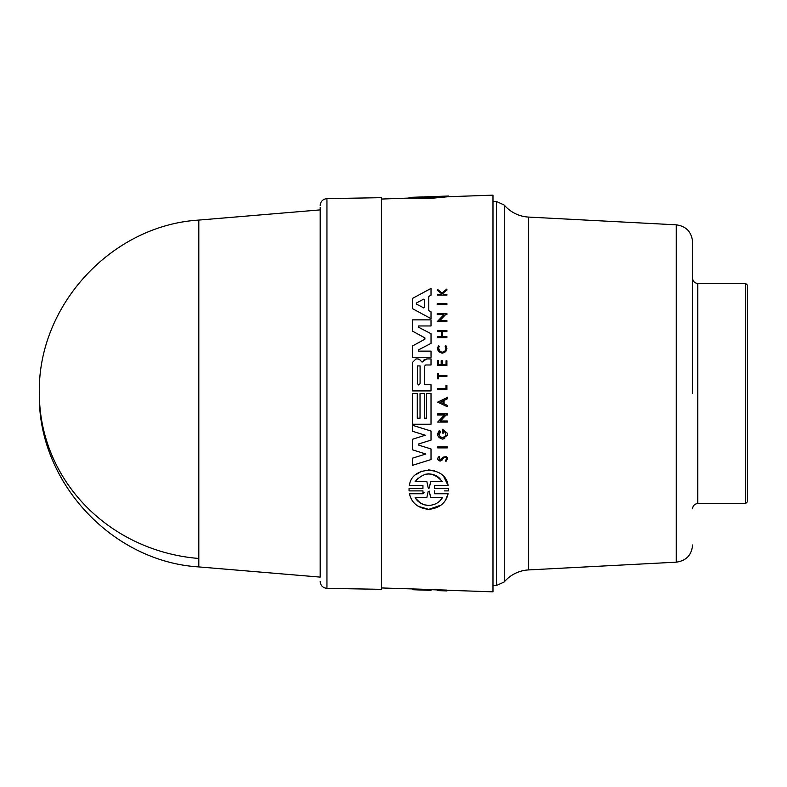 <?xml version="1.0" encoding="UTF-8"?>
<svg xmlns="http://www.w3.org/2000/svg" width="787" height="787" viewBox="0 0 787 787"><rect width="100%" height="100%" fill="white"/><g stroke="black" fill="none" stroke-linecap="round" stroke-linejoin="round"><path stroke-width="1.18" d="M198.816 393.5L198.816 220.085C111.41 225.377 37.323 305.75 39.35 393.5A174.025 165.545 -0 0 0 198.816 558.465L198.816 393.5M320.181 577.107L320.181 207.443L320.181 577.107L198.816 566.915L198.816 558.465M692.58 393.5L692.58 242.012L692.58 393.5M326.949 198.629L326.949 588.371L381.449 589.325L381.449 197.675L326.949 198.629C322.837 199.091 320.584 201.393 320.181 205.505M425.629 447.282L431.02 448.954L431.02 459.569L412.358 465.373L412.358 458.211L425.806 454.02L412.358 449.761L412.358 439.313L425.255 435.221L420.937 433.883M416.097 432.378L412.358 431.207L412.358 425.236L431.02 431.04L431.02 440.12L418.694 443.947M418.605 445.048L421.291 445.944M444.694 438.605L442.54 439.097L438.241 436.578M437.759 435.349L439.471 430.341L440.405 431.512L439.303 435.27M442.54 429.259L447.37 433.253L447.37 435.103L442.54 439.097C437.434 437.572 436.411 434.65 439.471 430.341L440.405 431.512C438.29 434.503 438.998 436.529 442.54 437.592C446.632 435.919 446.957 433.696 443.514 430.912L443.514 433.125L442.54 433.125L442.54 429.259L447.37 433.253M447.37 420.976L447.37 422.078L447.37 420.976L440.336 420.976L442.51 418.723M447.37 422.078L437.661 422.078L444.488 415.005L437.661 415.005L437.661 413.913L447.37 413.913L447.37 415.005L446.111 415.005L444.645 416.52M447.37 406.761L437.67 402.127L447.37 397.484L447.37 398.842L444.055 400.426L444.055 403.82L447.37 405.403L447.37 406.761L437.67 402.127M446.701 456.647L445.914 461.516L445.58 460.523C447.262 457.936 446.603 457.06 443.602 457.877L443.051 458.664M443.602 457.877L442.087 460.051L440.09 461.093C437.218 459.942 436.942 458.368 439.254 456.381L439.284 459.697M442.087 460.051L440.09 461.093C437.218 459.942 436.942 458.368 439.254 456.381L440.169 460.031L442.707 457.326C447.528 455.929 448.6 457.326 445.914 461.516M437.661 446.809L447.37 446.809L447.37 447.892L447.37 446.809L437.661 446.809L437.661 447.892L439.599 447.892M448.492 490.331L448.472 488.383L434.581 488.383L448.472 488.383L448.492 488.884M444.517 490.891L448.472 490.891M440.995 505.126L428.758 509.376C439.5 508.205 445.944 502.991 448.078 493.744L434.572 493.744L448.078 493.744L445.727 499.735M409.053 490.891L409.053 488.383L409.053 490.891L422.953 490.891L422.953 493.744L409.447 493.744C411.611 503.001 418.054 508.215 428.758 509.376L418.133 506.277M409.447 493.744L422.944 493.744L424.37 492.337M422.944 488.383L409.053 488.383L422.944 488.383L422.944 485.52L416.195 485.52M415.733 474.797L421.734 471.177M428.443 469.888L434.591 470.764M443.976 477.05L448.078 485.52L434.581 485.52L444.301 485.52M381.449 587.948L431.02 589.512L431.02 590.368L418.291 589.925L431.02 590.22M437.661 590.496L437.661 589.797L446.898 590.102L446.898 590.85L442.628 590.771L446.898 590.919L437.661 590.604L446.898 590.811M446.898 590.24L492.977 591.844L492.977 195.156L448.078 196.72M431.02 393.5L431.02 424.223L412.358 424.223L412.358 393.5L417.287 393.5L417.287 418.182L420.032 418.182L420.032 393.5L424.419 393.5L424.419 418.182L426.613 418.182L426.613 393.5L431.02 393.5L431.02 424.223M416.097 424.223L412.358 424.223M448.472 196.022L448.511 196.711L448.472 196.022L434.572 196.514L448.078 196.042L448.078 196.73L428.758 198.55L409.447 198.098L409.447 197.399L422.953 196.927M444.95 303.546L446.898 303.546L446.898 304.628L437.188 304.628L437.188 303.546L446.898 303.546M446.898 389.742L437.661 389.742L437.661 388.63L445.983 388.63L445.983 385.266L446.898 385.266L446.898 389.742L446.898 385.266L445.983 385.266L446.898 385.266M438.438 378.842L437.661 378.842L437.661 373.353L438.438 373.353L438.438 375.478L446.898 375.478L446.898 376.57L438.438 376.57L438.438 378.842L437.661 378.842L438.438 378.842M446.898 348.493L444.842 352.369M439.126 351.976L437.631 347.716M445.914 348.031L445.127 346.182C446.672 349.349 445.708 351.356 442.235 352.202C438.821 351.405 437.828 349.428 439.264 346.28L438.536 348.149L440.218 351.612M442.628 293.482L443.622 294.279L442.628 293.482L446.898 290.098L446.898 289.026L441.979 292.961L440.592 291.859M443.622 294.279L446.898 294.279L446.898 295.105L437.661 295.105L437.661 294.279L441.222 294.279L441.222 293.403L437.661 290.551L437.661 289.508L438.802 290.413M442.304 360.741L441.192 360.741L442.324 360.741L442.324 364.519L443.081 364.519M442.324 360.741L442.324 364.519L446.081 364.519L446.081 360.741L446.898 360.741L446.898 365.522L437.661 365.522L437.661 360.741L438.438 360.741L438.438 364.519L438.989 364.519M437.661 360.741L438.438 360.741L437.661 360.741M441.192 360.741L441.192 364.519L438.438 364.519L438.438 360.741M445.048 330.501L446.898 330.501L446.898 331.593L442.324 331.593L442.324 336.531L446.898 336.531L446.898 337.633L437.661 337.633L437.661 336.531L441.773 336.531L441.773 331.593L437.661 331.593L437.661 330.501L446.898 330.501M446.898 321.676L437.188 321.676L444.016 314.603L437.188 314.603L437.188 313.511L446.898 313.511L446.898 314.603L445.629 314.603L439.864 320.575L446.898 320.575L446.898 321.676L437.188 321.676L444.016 314.603M444.95 313.511L446.898 313.511M430.45 311.544L431.02 311.859L431.02 318.646L412.358 308.593L412.358 298.48L431.02 288.426L431.02 295.223L428.797 296.404L428.797 310.668L429.417 311.003M431.02 358.941L431.02 364.971L431.02 358.941L427.449 358.941M424.478 384.745L424.478 366.289L424.478 384.745L431.02 384.745L431.02 390.923L412.358 390.923L412.358 362.561L415.989 358.931L417.69 358.931M420.366 360.171L421.566 361.813L420.366 360.171L418.113 358.931M426.692 358.941L422.786 361.538L424.272 359.6M427.292 319.856L431.02 319.856L431.02 325.966L418.645 325.966L418.359 327.136L431.03 333.727L431.03 343.368L418.359 349.959L418.645 351.13L431.03 351.13L431.03 357.249L412.358 357.249L412.358 346.054L424.872 339.207M418.359 349.959L418.645 351.13L418.359 349.959L431.03 343.368L431.03 333.727L418.359 327.136L418.291 326.074M424.99 338.017L424.734 339.295L424.734 337.81L412.358 331.052L412.358 319.856L431.02 319.856L431.02 325.966L418.645 325.966M448.078 196.042L428.758 197.812L409.447 197.399M445.127 346.182L445.875 345.591C447.813 349.566 446.593 352.084 442.235 353.166C437.936 352.153 436.696 349.664 438.497 345.7L439.264 346.28M422.786 361.538L422.117 362.099M429.318 197.34L429.318 196.691L442.412 196.337L428.758 197.36L415.103 197.311L433.194 196.553M442.412 497.581C439.608 502.411 435.063 505.028 428.758 505.431C422.511 505.057 417.956 502.44 415.103 497.581L426.829 497.581L428.197 491.413L429.318 491.413L430.696 497.581L442.412 497.581L440.081 500.65M429.308 487.861L428.758 488.373L428.207 487.861L426.869 481.683L415.103 481.683C424.055 471.452 433.165 471.452 442.412 481.683L430.646 481.683L429.308 487.861L430.646 481.683L442.412 481.683M424.439 307.373L423.859 307.953L424.439 307.373L424.439 299.699L423.583 299.188L424.439 299.699L423.583 299.188L421.212 300.447M420.091 383.603L418.714 384.971L417.346 383.603L417.346 365.916L420.091 365.916L420.091 383.603M692.58 242.012C691.684 231.978 686.244 226.253 676.279 224.826L676.279 562.174L528.628 569.916L528.628 217.084A34.412 34.412 0 0 1 504.26 205.073L496.41 201.462L496.41 585.538L492.977 585.538M528.628 569.916A34.412 34.412 0 0 0 504.26 581.927L504.26 205.073M692.58 508.796A5.165 5.165 0 0 1 697.744 503.631L697.744 283.369A5.165 5.165 0 0 1 692.58 278.204M745.584 283.369L747.65 285.435L747.65 501.565L745.584 503.631L745.584 283.369L697.744 283.369M409.053 198.088L409.053 197.429M422.944 196.917L409.053 197.399M441.979 590.043L441.979 590.742M437.661 590.535L446.898 590.85M412.358 589.03L412.358 589.689L418.291 589.925M412.358 589.148L412.358 589.689M434.581 488.383L434.581 485.52M422.944 485.52L409.447 485.52C411.247 465.707 445.835 465.176 448.078 485.52M434.572 493.744L434.572 490.891M446.898 304.628L437.188 304.628M447.37 447.892L437.661 447.892M437.661 289.508L441.979 292.961M446.898 295.105L437.661 295.105M441.3 459.421L442.707 457.326M446.898 360.741L446.898 365.522M446.898 337.633L437.661 337.633M442.324 331.593L442.324 336.531M444.055 400.426L444.055 403.82M446.111 415.005L440.336 420.976M437.661 422.078L444.488 415.005M431.02 318.646L431.02 311.859L428.797 310.668L428.797 296.404L431.02 295.223L431.02 288.426M424.419 393.5L424.419 418.182M417.287 393.5L417.287 418.182M431.02 384.745L431.02 390.923M424.478 366.289L425.787 364.971L431.02 364.971M418.851 443.878L418.851 445.186L431.02 448.954L431.02 459.569L412.358 465.373M431.02 431.04L431.02 440.12M412.358 439.313L425.255 435.221L412.358 431.207M412.358 458.211L425.806 454.02L412.358 449.761M418.645 351.13L431.03 351.13L431.03 357.249L412.358 357.249M440.513 402.127L443.494 400.691L443.494 403.554L440.513 402.127M418.576 301.854L416.372 303.025L416.372 304.048L423.859 307.953L416.372 304.048L416.372 303.025L423.583 299.188M430.696 197.281L430.696 196.75M426.829 196.888L426.829 197.419M436.323 497.581L430.696 497.581L429.161 491.068M429.318 491.413L428.197 491.413L426.829 497.581M420.73 497.581L415.103 497.581M415.625 498.407L420.642 503.178M420.691 503.218L424.478 504.841M424.577 504.87L428.758 505.431M439.972 478.496L437.08 476.204M436.736 475.997L432.899 474.384M432.86 474.374L428.64 473.833M428.541 473.833L424.478 474.423M418.035 478.034L415.103 481.683L426.869 481.683L428.207 487.861M441.704 402.698L443.494 403.554M416.372 303.025L416.372 304.048M417.346 365.916L417.346 383.603M428.197 197.38L428.197 196.73L424.282 196.868M326.949 588.371C322.837 587.909 320.584 585.607 320.181 581.495M431.02 589.679L437.661 589.916M381.449 199.052L409.447 198.068M745.584 503.631L697.744 503.631M39.35 393.5C37.323 481.25 111.41 561.623 198.826 566.915M198.816 220.085L320.181 209.893M409.014 198.088L409.014 197.409M492.977 201.462L496.41 201.462M504.26 581.927L496.41 585.538M676.279 224.826L528.628 217.084M676.279 562.174C686.244 560.747 691.684 555.022 692.58 544.988"/></g></svg>
